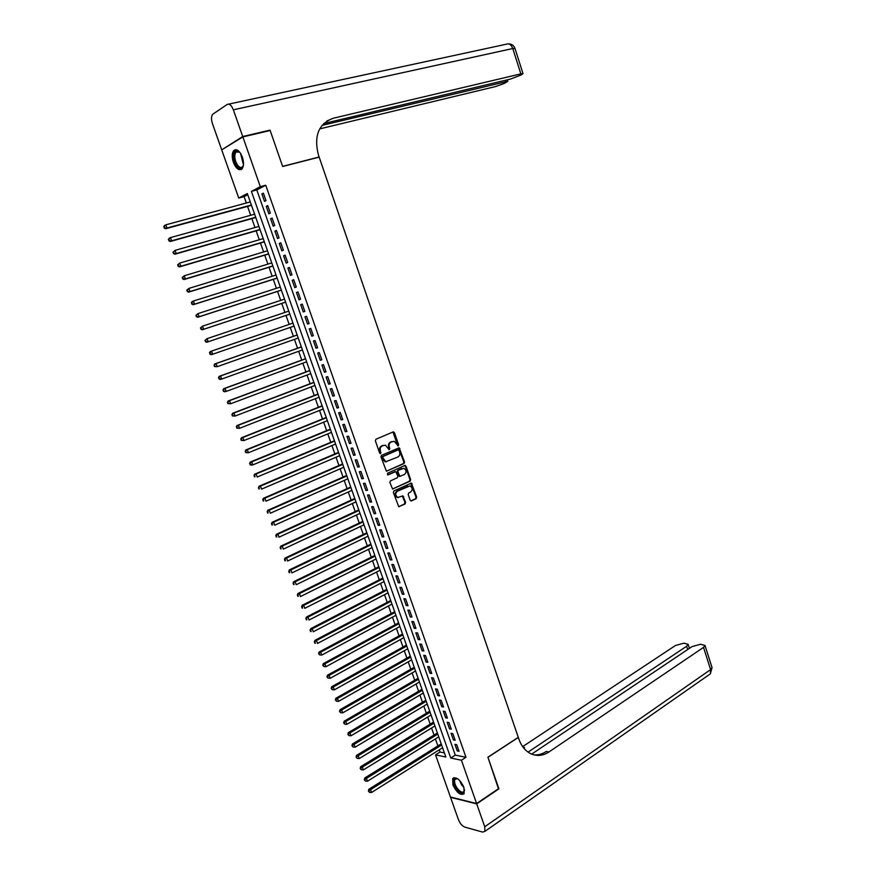 <?xml version="1.0" encoding="UTF-8"?>
<svg xmlns="http://www.w3.org/2000/svg" width="876" height="876" viewBox="0 0 876 876"><rect width="100%" height="100%" fill="white"/><g stroke="black" fill="none" stroke-linecap="round" stroke-linejoin="round"><path stroke-width="1.31" d="M398.241 445.862L398.624 444.778L394.441 432.656L393.105 431.923L375.935 439.259L375.377 440.836L379.636 453.078L380.589 453.593L380.425 450.91C379.845 448.6 380.436 446.924 382.21 445.895L385.451 445.128L389.064 449.738L389.842 448.621L389.305 447.045C388.714 444.734 389.305 443.081 391.068 442.062L394.244 441.296L398.241 445.862M397.737 445.851L392.963 431.977L393.642 431.879M380.075 453.582L379.757 450.998L380.425 450.91M388.955 449.695L388.626 447.143L389.305 447.045M452.903 784.841L452.673 778.633C456.21 776.399 459.944 779.333 463.897 787.436L464.127 793.601C460.568 795.835 456.823 792.911 452.903 784.841M233.399 162.356C231.757 157.122 231.866 153.191 233.728 150.573C236.717 148.46 239.597 150.65 242.367 157.132C243.999 162.367 243.889 166.287 242.039 168.871C239.038 170.995 236.148 168.827 233.399 162.356M410.165 500.229L411.49 500.919L416.166 498.707L416.702 497.141L411.37 483.081L393.904 490.943L393.357 492.531L398.755 506.711L405.095 503.952L405.643 502.375L402.927 495.904L397.857 497.415C395.207 495.542 395.043 493.462 397.365 491.195L410.034 485.906C412.695 487.757 412.87 489.815 410.57 492.093L408.731 492.958L408.194 494.524L410.165 500.229M242.86 136.919L270.158 130.502L282.663 166.495L319.171 157.132L518.285 737.329L487.91 757.203L498.794 788.51L476.61 803.544L450.428 796.996L435.536 754.871L445.851 757.006L247.328 193.53L238.743 198.053L221.705 149.851L242.86 136.919L260.303 186.676L251.412 191.373L450.746 758.025L461.422 760.237L476.61 803.544M265.746 185.241L256.81 189.939L455.279 755.123L465.966 757.291L265.746 185.241L260.303 186.676M465.966 757.291L461.422 760.237M404.022 463.535L404.559 461.98L399.149 447.8L381.52 455.334L380.961 456.9L386.436 471.222L404.022 463.535L403.343 463.623L403.88 462.068L398.481 447.888L399.149 447.8M406.037 466.24L410.647 479.599L410.11 481.154L392.612 488.994L389.864 482.479L390.411 480.902L397.321 477.748L397.868 476.183L395.788 471.606L388.002 474.912L387.444 473.303L404.712 465.517L406.037 466.24L405.347 466.317L409.968 479.665L410.647 479.599M265.997 200.626L263.369 193.147L261.88 193.914L264.497 201.381L265.997 200.626M270.356 213.076L267.738 205.608L266.238 206.353L268.855 213.799L270.356 213.076M274.703 225.482L272.097 218.036L270.596 218.759L273.202 226.183L274.703 225.482M279.05 237.856L276.444 230.443L274.933 231.133L277.528 238.535L279.05 237.856M283.375 250.207L280.78 242.805L279.258 243.462L281.853 250.854L283.375 250.207M287.689 262.515L285.105 255.135L283.572 255.77L286.156 263.139L287.689 262.515M291.993 274.79L289.409 267.432L287.875 268.045L290.46 275.392L291.993 274.79M296.285 287.032L293.712 279.696L292.179 280.276L294.741 287.613L296.285 287.032M300.567 299.253L298.004 291.927L296.449 292.485L299.023 299.789L300.567 299.253M304.837 311.429L302.275 304.125L300.72 304.662L303.282 311.944L304.837 311.429L303.282 311.944M309.097 323.572L306.545 316.291L304.979 316.805L307.531 324.065L309.097 323.572M313.345 335.683L310.794 328.423L309.228 328.905L311.768 336.154L313.345 335.683M317.572 347.772L315.031 340.523L313.466 340.983L316.006 348.221L317.572 347.772M321.799 359.817L319.269 352.59L317.692 353.028L320.222 360.244L321.799 359.817M326.014 371.84L323.485 364.635L321.908 365.04L324.427 372.234L326.014 371.84M330.219 383.819L327.701 376.636L326.102 377.019L328.62 384.192L330.219 383.819M334.402 395.777L331.894 388.605L330.296 388.966L332.803 396.127L334.402 395.777M338.585 407.701L336.077 400.551L334.479 400.89L336.975 408.019L338.585 407.701M342.757 419.593L340.249 412.465L338.651 412.771L341.147 419.889L342.757 419.593M346.907 431.452L344.421 424.345L342.801 424.63L345.297 431.726L346.907 431.452M351.057 443.278L348.571 436.182L346.951 436.456L349.436 443.53L351.057 443.278M355.196 455.082L352.71 448.008L351.09 448.249L353.565 455.301L355.196 455.082M359.324 466.842L356.85 459.79L355.207 460.01L357.682 467.05L359.324 466.842M363.43 478.581L360.967 471.54L359.324 471.737L361.788 478.756L363.43 478.581M367.537 490.286L365.073 483.267L363.43 483.432L365.883 490.44L367.537 490.286M371.632 501.959L369.179 494.962L367.526 495.104L369.979 502.09L371.632 501.959M375.716 513.599L373.264 506.624L371.61 506.744L374.052 513.708L375.716 513.599M379.779 525.217L377.337 518.253L375.673 518.351L378.114 525.304L379.779 525.217M383.841 536.802L381.41 529.86L379.735 529.936L382.166 536.868L383.841 536.802M387.893 548.354L385.462 541.423L383.787 541.477L386.217 548.398L387.893 548.354M391.933 559.874L389.513 552.964L387.827 552.997L390.247 559.895L391.933 559.874M395.963 571.371L393.543 564.472L391.857 564.483L394.277 571.36L395.963 571.371M399.982 582.836L397.573 575.959L395.875 575.948L398.284 582.803L399.982 582.836M403.989 594.267L401.58 587.413L399.883 587.369L402.292 594.213L403.989 594.267M407.986 605.666L405.588 598.834L403.88 598.768L406.278 605.601L407.986 605.666M411.972 617.043L409.585 610.222L407.877 610.145L410.264 616.956L411.972 617.043M415.947 628.388L413.571 621.588L411.851 621.478L414.228 628.278L415.947 628.388M419.922 639.71L417.534 632.921L415.815 632.8L418.191 639.568L419.922 639.71M423.875 650.999L421.498 644.221L419.779 644.079L422.144 650.835L423.875 650.999M427.816 662.256L425.451 655.5L423.721 655.336L426.086 662.07L427.816 662.256M431.759 673.48L429.393 666.745L427.663 666.559L430.017 673.272L431.759 673.48M435.69 684.682L433.324 677.969L431.583 677.75L433.938 684.452L435.69 684.682M439.599 695.851L437.255 689.149L435.503 688.919L437.847 695.61L439.599 695.851M443.508 706.998L441.165 700.318L439.413 700.055L441.756 706.724L443.508 706.998M447.406 718.112L445.063 711.443L443.311 711.17L445.643 717.816L447.406 718.112M451.293 729.193L448.961 722.547L447.198 722.251L449.519 728.887L451.293 729.193M455.17 740.253L452.837 733.628L451.074 733.3L453.396 739.924L455.17 740.253M454.94 744.326L457.25 750.929L459.035 751.29L456.714 744.666L454.94 744.326M247.744 194.702L244.086 196.629L246.342 203.002M247.536 206.386L250.678 215.288M251.85 218.628L254.993 227.541M256.164 230.837L259.307 239.761M260.457 243.024L263.61 251.949M264.738 255.168L267.892 264.114M269.02 267.279L272.173 276.236M273.279 279.356L276.444 288.324M277.528 291.412L280.692 300.38M281.765 303.425L284.941 312.414M286.003 315.415L289.157 324.383M290.23 327.405L293.372 336.318M294.445 339.362L297.566 348.221M298.65 351.287L301.76 360.08M302.844 363.179L305.932 371.928M307.038 375.048L310.093 383.732M311.21 386.874L314.254 395.503M315.371 398.679L318.393 407.252M319.521 410.45L322.532 418.969M323.671 422.188L326.649 430.653M327.799 433.905L330.767 442.303M331.916 445.577L334.862 453.932M336.023 457.228L338.957 465.528M340.129 468.846L343.031 477.091M344.213 480.431L347.104 488.622M348.287 491.994L351.156 500.13M352.36 503.525L355.207 511.606M356.412 515.022L359.248 523.049M360.463 526.487L363.277 534.459M364.493 537.93L367.296 545.847M368.522 549.34L371.293 557.213M372.541 560.717L375.289 568.535M376.538 572.072L379.286 579.835M380.534 583.394L383.261 591.103M384.52 594.684L387.225 602.349M388.495 605.951L391.178 613.561M392.459 617.186L395.12 624.752M396.412 628.388L399.062 635.899M400.354 639.568L402.982 647.035M404.285 650.726L406.902 658.128M408.216 661.84L410.811 669.209M412.125 672.943L414.709 680.247M416.034 684.003L418.597 691.263M419.922 695.04L422.473 702.256M423.809 706.056L426.338 713.217M427.685 717.039L430.193 724.145M431.55 727.989L434.036 735.052M435.405 738.917L437.88 745.936M439.248 749.812L440.026 752.024L444.417 752.922M440.026 752.024L435.536 754.871M244.086 196.629L238.743 198.053M256.81 189.939L251.412 191.373M455.279 755.123L450.746 758.025M261.88 193.914L263.49 193.486M266.238 206.353L267.848 205.915M270.596 218.759L272.195 218.31M274.933 231.133L276.52 230.662M279.258 243.462L280.846 242.991M283.572 255.77L285.16 255.288M287.875 268.045L289.452 267.552M292.179 280.276L293.745 279.783M296.449 292.485L298.015 291.971M300.72 304.662L302.286 304.136M307.531 324.065L309.075 323.529M311.768 336.154L313.312 335.607M316.006 348.221L317.539 347.662M320.222 360.244L321.755 359.675M324.427 372.234L325.949 371.654M328.62 384.192L330.142 383.611M332.803 396.127L334.314 395.525M336.975 408.019L338.486 407.417M341.147 419.889L342.647 419.275M345.297 431.726L346.786 431.101M349.436 443.53L350.926 442.895M353.565 455.301L355.054 454.666M357.682 467.05L359.16 466.393M361.788 478.756L363.266 478.099M365.883 490.44L367.362 489.772M369.979 502.09L371.435 501.411M374.052 513.708L375.508 513.029M378.114 525.304L379.571 524.604M382.166 536.868L383.622 536.156M386.217 548.398L387.652 547.686M390.247 559.895L391.681 559.173M394.277 571.36L395.7 570.637M398.284 582.803L399.708 582.069M402.292 594.213L403.705 593.468M406.278 605.601L407.69 604.845M410.264 616.956L411.676 616.189M414.228 628.278L415.64 627.501M418.191 639.568L419.593 638.79M422.144 650.835L423.546 650.047M426.086 662.07L427.477 661.27M430.017 673.272L431.408 672.472M433.938 684.452L435.317 683.641M437.847 695.61L439.226 694.788M441.756 706.724L443.125 705.903M445.643 717.816L447.012 716.984M449.519 728.887L450.888 728.044M453.396 739.924L454.753 739.07M457.25 750.929L458.608 750.075M388.626 447.143C388.046 444.833 388.626 443.179 390.389 442.161L391.813 441.548M379.757 450.998C379.166 448.687 379.768 447.023 381.542 445.993L382.976 445.369M386.425 471.211L403.343 463.623M399.051 450.395L398.12 449.892L383.14 456.484L382.746 457.579L385.801 461.707L397.879 457.02C399.62 455.991 400.201 454.337 399.62 452.049L399.051 450.395M386.524 461.805L385.133 461.794L382.659 459.331L382.462 456.571L397.441 449.979M392.579 488.994L409.42 481.22L409.968 479.665M395.065 471.671L387.488 474.901M404.438 474.507C406.76 472.219 406.563 470.16 403.858 468.299L398.416 470.204L397.868 471.77L399.938 476.336L404.438 474.507M399.883 476.347L398.514 475.657L397.189 471.846L397.737 470.281L401.657 468.507M405.347 466.317L404.613 465.561M398.339 497.502L397.178 497.469C394.529 495.597 394.364 493.527 396.686 491.261L407.8 486.103M398.711 506.7L404.416 503.996L404.964 502.419L402.281 495.969M410.844 500.952L415.487 498.762L416.023 497.196L410.724 483.169M250.295 201.929L165.816 224.825L166.977 228.023L165.641 228.745L251.478 205.312M164.699 227.694L164.239 226.424L164.173 227.99L166.977 228.023L251.368 204.995M163.713 226.709L164.48 225.548L165.816 224.825L164.239 226.424M165.641 228.745L164.173 227.99M243.473 164.765C242.247 169.035 240.046 169.342 236.859 165.684C232.195 159.75 233.432 147.989 238.447 151.263L240.177 152.785M239.553 152.106L235.962 152.063C234.012 155.632 234.538 159.969 237.538 165.104C239.455 167.546 241.152 168.082 242.619 166.714L243.276 165.641M235.764 149.643L234.626 150.42C232.206 154.844 232.863 160.231 236.586 166.593L241.25 169.517M464.51 789.747C463.722 794.488 460.973 794.017 456.265 788.334C452.925 782.279 452.892 778.917 456.188 778.26L457.809 778.841M457.425 778.644L454.962 779.355C454.064 781.436 454.721 784.261 456.922 787.842C459.999 791.926 462.408 793.098 464.149 791.346L464.521 790.196M453.888 777.658L453.429 778.206C452.312 780.779 453.122 784.294 455.849 788.728C458.838 792.889 461.521 794.631 463.886 793.952M242.729 136.536L270.027 130.13L282.62 166.374L319.138 157.012L318.415 154.932C313.663 135.922 318.623 123.68 333.329 118.216L520.848 73.869L512.778 48.519L233.355 109.818L242.729 136.536L222.789 149.183M270.027 130.13L268.899 130.798M322.029 125.388L507.861 81.271L504.412 83.373L495.652 86.527L319.696 128.881M233.355 109.818C231.505 105.295 229.446 103.51 227.191 104.452L212.693 114.274C211.215 116.322 211.138 119.421 212.43 123.593L221.573 149.478M323.671 123.571L510.511 79.059L521.461 74.832L523.005 73.661L520.848 73.869M326.868 120.987L333.329 118.216M498.455 788.728L487.954 757.313L518.318 737.439L518.942 739.267C521.559 746.527 525.753 751.455 531.513 754.039C537.415 756.393 543.23 755.703 548.934 751.969L703.527 647.397L704.994 645.448L700.592 644.254L692.018 646.619L531.677 754.105M476.719 803.872L450.538 797.324L458.411 819.586C460.02 823.517 462.167 826.024 464.838 827.119L482.665 832.09L484.932 831.346L484.746 826.758L476.719 803.872L498.904 788.827M528.064 752.112L686.631 646.258L688.12 644.32L683.882 643.159L675.451 645.502L522.654 746.626M524.527 747.546L523.749 748.06L524.527 747.546L523.136 747.294M533.791 754.827C538.127 755.243 542.277 754.127 546.252 751.477L548.934 751.969M254.609 214.193L170.448 237.615L171.608 240.801L170.262 241.502L255.781 217.533M169.342 240.484L168.882 239.203L168.805 240.758L171.608 240.801L255.693 217.248M168.345 239.487L169.112 238.316L170.448 237.615L168.882 239.203M170.262 241.502L168.805 240.758M258.924 226.424L175.069 250.372L176.218 253.547L174.871 254.215L260.084 229.709M173.963 253.23L173.503 251.959L173.426 253.493L176.218 253.547L259.997 229.479M172.966 252.222L175.069 250.372L173.503 251.959M174.871 254.215L173.426 253.493M263.216 238.622L179.679 263.085L180.828 266.26L179.471 266.895L264.366 241.864M178.573 265.943L178.113 264.672L178.036 266.195L180.828 266.26L264.289 241.666M177.576 264.924L179.679 263.085L178.113 264.672M179.471 266.895L178.036 266.195M267.498 250.788L184.278 275.765L185.416 278.929L184.059 279.543L268.636 253.985M183.172 278.612L182.712 277.353L182.624 278.864L185.416 278.929L268.571 253.821M182.164 277.593L184.278 275.765L182.712 277.353M184.059 279.543L182.624 278.864M271.779 262.92L188.855 288.412L190.004 291.566L188.625 292.146L272.896 266.074M187.749 291.259L187.289 290L187.201 291.489L190.004 291.566L272.841 265.943M186.752 290.23L188.855 288.412L187.289 290M188.625 292.146L187.201 291.489M276.039 275.02L193.421 301.026L194.571 304.169L193.191 304.728L277.144 278.141M192.326 303.863L191.866 302.603L191.778 304.082L194.571 304.169L277.101 278.031M191.318 302.833L192.052 301.585L193.421 301.026L191.866 302.603M193.191 304.728L191.778 304.082M280.287 287.087L197.987 313.597L199.126 316.74L197.735 317.265L281.382 290.164M196.881 316.433L196.432 315.185L196.334 316.652L199.126 316.74L281.349 290.098M195.874 315.393L197.987 313.597L196.432 315.185M197.735 317.265L196.334 316.652M284.536 299.121L202.531 326.146L203.659 329.277L202.268 329.77L285.598 302.154M201.425 328.971L200.976 327.723L200.878 329.179L203.659 329.277L285.587 302.121M200.418 327.92L202.531 326.146L200.976 327.723M202.268 329.77L200.878 329.179M288.762 311.122L207.064 338.651L208.192 341.771L289.814 314.123M204.951 340.414L207.064 338.651L204.951 340.414L205.959 341.476L205.51 340.227M205.959 341.476L208.192 341.771L206.791 342.242L205.4 341.662M210.032 352.7L209.474 352.875L210.481 353.948L210.032 352.7L211.576 351.123L292.978 323.102L210.174 351.572L211.576 351.123L212.704 354.233L294.029 326.091M210.481 353.948L212.704 354.233L211.302 354.681L209.922 354.123M209.474 352.875L210.174 351.572M297.161 334.982L214.675 363.989L216.087 363.562L217.215 366.672L298.234 338.026M297.183 335.037L216.087 363.562L213.974 365.303L214.992 366.376L214.543 365.139M214.992 366.376L217.215 366.672L214.423 366.551M213.974 365.303L214.675 363.989M301.355 346.863L219.164 376.362L220.588 375.968L221.705 379.067L302.428 349.929M301.388 346.951L220.588 375.968L218.474 377.698L219.493 378.782L219.044 377.534M219.493 378.782L221.705 379.067L220.281 379.461L218.923 378.936M218.474 377.698L219.164 376.362M305.527 358.7L223.643 388.714L225.066 388.342L226.183 391.43L306.611 361.799M305.571 358.832L225.066 388.342L222.953 390.061L223.971 391.145L223.522 389.908M223.971 391.145L226.183 391.43L224.76 391.791L223.402 391.287M222.953 390.061L223.643 388.714M309.688 370.515L228.099 401.022L229.534 400.671L230.651 403.759L310.783 373.636M309.743 370.679L229.534 400.671L227.421 402.38L228.439 403.475L228.001 402.248M228.439 403.475L230.651 403.759L227.869 403.617M227.421 402.38L228.099 401.022M313.838 382.308L232.556 413.297L234.001 412.979L235.107 416.045L314.944 385.451M313.904 382.494L234.001 412.979L231.877 414.676L232.906 415.772L232.458 414.545M232.906 415.772L235.107 416.045L232.326 415.903M231.877 414.676L232.556 413.297M317.977 394.058L236.991 425.55L238.447 425.243L239.553 428.309L319.094 397.222M318.065 394.288L238.447 425.243L236.323 426.93L237.352 428.035L236.903 426.809M237.352 428.035L239.553 428.309L236.772 428.156M236.323 426.93L236.991 425.55M322.105 405.785L241.426 437.759L242.882 437.485L243.988 440.54L323.233 408.972M322.204 406.037L242.882 437.485L240.758 439.161L241.787 440.267L241.349 439.051M241.787 440.267L243.988 440.54L241.207 440.376M240.758 439.161L241.426 437.759M326.233 417.469L245.838 449.935L247.295 449.684L248.401 452.739L327.361 420.688M326.332 417.764L247.295 449.684L245.181 451.348L246.211 452.465L245.773 451.25M246.211 452.465L248.401 452.739L245.619 452.563M245.181 451.348L245.838 449.935M330.34 429.13L250.24 462.079L251.708 461.86L252.814 464.893L331.478 432.372M330.449 429.459L251.708 461.86L249.594 463.503L250.624 464.63L250.186 463.415M250.624 464.63L252.814 464.893L251.335 465.112L250.032 464.718M249.594 463.503L250.24 462.079M334.435 440.77L254.631 474.19L256.11 473.993L257.205 477.026L335.585 444.033M334.566 441.121L256.11 473.993L253.985 475.635L255.025 476.763L254.577 475.558M255.025 476.763L254.434 476.84M253.985 475.635L254.631 474.19M338.519 452.366L259.011 486.268L260.49 486.103L261.585 489.126L339.68 455.662M338.662 452.761L260.49 486.103L258.376 487.724L259.406 488.863L258.967 487.658M259.406 488.863L258.814 488.928M258.376 487.724L259.011 486.268M342.604 463.941L263.38 498.313L264.87 498.17L265.965 501.181L343.764 467.258M342.746 464.357L264.87 498.17L262.745 499.78L263.786 500.93L263.347 499.725M263.786 500.93L263.183 500.984M262.745 499.78L263.38 498.313M346.666 475.482L267.728 510.325L269.228 510.204L270.323 513.216L347.849 478.822M346.83 475.931L269.228 510.204L267.114 511.814L268.144 512.964L267.717 511.759M268.144 512.964L267.552 513.007M267.114 511.814L267.728 510.325M350.728 487.001L272.075 522.315L273.586 522.216L274.67 525.217L351.911 490.363M350.893 487.472L273.586 522.216L271.461 523.804L272.502 524.965L272.064 523.771M272.502 524.965L271.899 525.009M271.461 523.804L272.075 522.315M354.769 498.477L276.411 534.261L277.922 534.185L279.006 537.174L355.963 501.86M354.955 498.991L277.922 534.185L275.798 535.773L276.838 536.933L276.411 535.74M276.838 536.933L276.236 536.966M275.798 535.773L276.411 534.261M358.81 509.931L280.725 546.175L282.247 546.131L283.331 549.11L360.003 513.347M358.996 510.478L282.247 546.131L280.134 547.697L281.163 548.869L280.736 547.686M281.163 548.869L280.561 548.891M280.134 547.697L280.725 546.175M362.828 521.362L285.039 558.067L286.561 558.045L287.646 561.012L364.044 524.79M363.036 521.932L286.561 558.045L284.448 559.6L285.488 560.782L285.05 559.589M285.488 560.782L284.875 560.782M284.448 559.6L285.039 558.067M366.847 532.75L289.332 569.915L290.865 569.915L291.949 572.882L368.062 536.211M367.055 533.353L290.865 569.915L288.751 571.459L289.792 572.652L289.365 571.47M289.792 572.652L289.179 572.652M288.751 571.459L289.332 569.915M370.844 544.116L293.624 581.741L295.157 581.763L296.23 584.719L372.07 547.599M371.074 544.752L295.157 581.763L293.044 583.296L294.084 584.489L293.657 583.307M294.084 584.489L293.471 584.478M293.044 583.296L293.624 581.741M374.84 555.45L297.895 593.534L299.439 593.578L300.512 596.534L376.078 558.954M375.081 556.118L299.439 593.578L297.325 595.1L298.366 596.304L297.939 595.122M298.366 596.304L297.752 596.282M297.325 595.1L297.895 593.534M378.826 566.761L302.165 605.283L303.709 605.36L304.782 608.305L380.064 570.287M379.067 567.462L303.709 605.36L301.596 606.871L302.636 608.086L302.209 606.904M302.636 608.086L302.012 608.053M301.596 606.871L302.165 605.283M382.801 578.04L306.414 617.022L307.969 617.109L309.031 620.044L384.049 581.587M383.053 578.762L307.969 617.109L305.844 618.609L306.896 619.825L306.469 618.653M306.896 619.825L306.272 619.781M305.844 618.609L306.414 617.022M386.765 589.296L310.651 628.716L312.217 628.837L313.28 631.76L388.024 592.866M387.028 590.052L312.217 628.837L310.093 630.326L311.144 631.541L310.717 630.37M311.144 631.541L310.52 631.497M310.093 630.326L310.651 628.716M390.718 600.509L314.878 640.378L316.455 640.52L317.517 643.444L391.988 604.112M390.992 601.297L316.455 640.52L314.331 641.998L315.382 643.225L314.955 642.064M315.382 643.225L314.758 643.17M314.331 641.998L314.878 640.378M394.66 611.711L319.105 652.018L320.682 652.182L321.733 655.095L395.93 615.324M394.945 612.521L320.682 652.182L318.557 653.649L319.609 654.876L319.182 653.715M321.733 655.095L319.609 654.876M318.557 653.649L319.105 652.018M398.591 622.869L323.31 663.614L324.897 663.811L325.949 666.713L399.872 626.504M398.887 623.712L324.897 663.811L322.773 665.267L323.824 666.505L323.397 665.344M325.949 666.713L323.824 666.505M322.773 665.267L323.31 663.614M402.522 634.005L327.504 675.188L329.091 675.407L330.142 678.298L403.803 637.662M402.829 634.881L329.091 675.407L326.967 676.852L328.029 678.09L327.602 676.94M330.142 678.298L328.029 678.09M326.967 676.852L327.504 675.188M406.431 645.119L331.686 686.729L333.285 686.97L334.336 689.861L407.723 648.798M406.749 646.017L333.285 686.97L331.161 688.405L332.223 689.653L331.796 688.503M334.336 689.861L332.223 689.653M331.161 688.405L331.686 686.729M410.34 656.19L335.858 698.249L337.468 698.5L338.508 701.38L411.643 659.902M410.658 657.131L337.468 698.5L335.344 699.924L336.395 701.183L335.979 700.033M338.508 701.38L336.395 701.183M335.344 699.924L335.858 698.249M414.228 667.249L340.03 709.724L341.64 710.009L342.68 712.878L415.542 670.972M414.567 668.213L341.64 710.009L339.505 711.422L340.567 712.681L340.151 711.542M342.68 712.878L340.567 712.681M339.505 711.422L340.03 709.724M418.115 678.276L344.18 721.178L345.79 721.485L346.83 724.342L419.429 682.021M418.465 679.261L345.79 721.485L343.666 722.886L344.728 724.156L344.312 723.007M346.83 724.342L344.728 724.156M343.666 722.886L344.18 721.178M421.991 689.27L348.32 732.599L349.94 732.927L350.98 735.785L423.316 693.036M422.341 690.288L349.94 732.927L347.816 734.318L348.878 735.599L348.462 734.449M350.98 735.785L348.878 735.599M347.816 734.318L348.32 732.599M425.856 700.242L352.448 743.987L354.079 744.337L355.108 747.184L427.192 704.03M426.218 701.282L354.079 744.337L351.944 745.717L353.017 746.998L352.601 745.859M355.108 747.184L353.017 746.998M351.944 745.717L352.448 743.987M429.711 711.181L356.565 755.353L358.196 755.725L359.237 758.561L431.047 714.991M430.083 712.254L358.196 755.725L356.072 757.094L357.145 758.386L356.729 757.247M359.237 758.561L357.145 758.386M356.072 757.094L356.565 755.353M433.554 722.087L360.671 766.686L362.314 767.08L363.343 769.916L434.901 725.93M433.938 723.193L360.189 768.438L361.251 769.73L360.846 768.602M363.343 769.916L361.251 769.73M360.189 768.438L360.671 766.686M437.387 732.982L364.777 777.987L366.42 778.403L367.449 781.228L438.745 736.836M437.781 734.11L364.296 779.75L365.358 781.053L364.953 779.925M367.449 781.228L365.358 781.053M364.296 779.75L364.777 777.987M441.208 743.833L368.862 789.254L370.515 789.692L371.534 792.517L442.577 747.71M441.624 744.994L368.38 791.039L369.453 792.342L369.048 791.214M371.534 792.517L369.453 792.342M368.38 791.039L368.862 789.254M397.945 444.877L398.624 444.778M380.304 452.585L380.983 452.487M389.174 448.709L389.842 448.621M390.389 442.161L391.068 442.062M381.542 445.993L382.21 445.895M393.762 432.766L394.441 432.656M399.259 448.665L399.927 448.567M403.88 462.068L404.559 461.98M382.462 456.571L383.14 456.484M382.078 457.666L382.746 457.579M382.659 459.331L383.327 459.243M409.42 481.22L410.11 481.154M392.634 489.005L393.215 488.95M394.529 471.726L395.207 471.649M397.737 470.281L398.416 470.204M397.189 471.846L397.868 471.77M398.514 475.657L399.193 475.58M396.686 491.261L397.365 491.195M402.971 496.703L403.661 496.648M404.964 502.419L405.643 502.375M404.416 503.996L405.095 503.952M398.733 506.7L399.368 506.656M411.424 483.902L412.114 483.837M416.023 497.196L416.702 497.141M415.487 498.762L416.166 498.707M410.877 500.973L411.49 500.919M243.178 163.692L240.539 153.322M241.119 154.296L243.517 163.013M463.93 787.513L461.564 784.776L459.506 780.319M460.579 781.523L463.327 786.002M228.647 104.134L506.525 44.172C509.164 43.209 511.245 44.665 512.778 48.519L514.989 48.498M505.682 81.49L505.299 80.307M484.746 826.758L710.6 669.603L703.527 647.397M687.682 649.521L686.631 646.258M711.969 667.37L710.6 669.603L710.327 673.863L708.947 674.827M385.133 461.794L385.801 461.707M399.259 476.413L399.938 476.336M404.646 465.55L405.27 465.474M397.178 497.469L397.857 497.415M402.325 495.947L402.927 495.904M410.767 483.147L411.37 483.081M239.017 151.745L238.447 151.263M238.425 151.46L235.962 152.063M456.845 778.512L456.188 778.26M456.265 778.501L454.962 779.355M507.861 81.271L507.39 79.804M523.005 73.661L514.968 48.399C513.851 45.432 511.726 43.92 508.606 43.866M689.423 648.36L688.12 644.32M484.932 831.346L710.327 673.863L712.046 667.6L704.994 645.448"/></g></svg>
